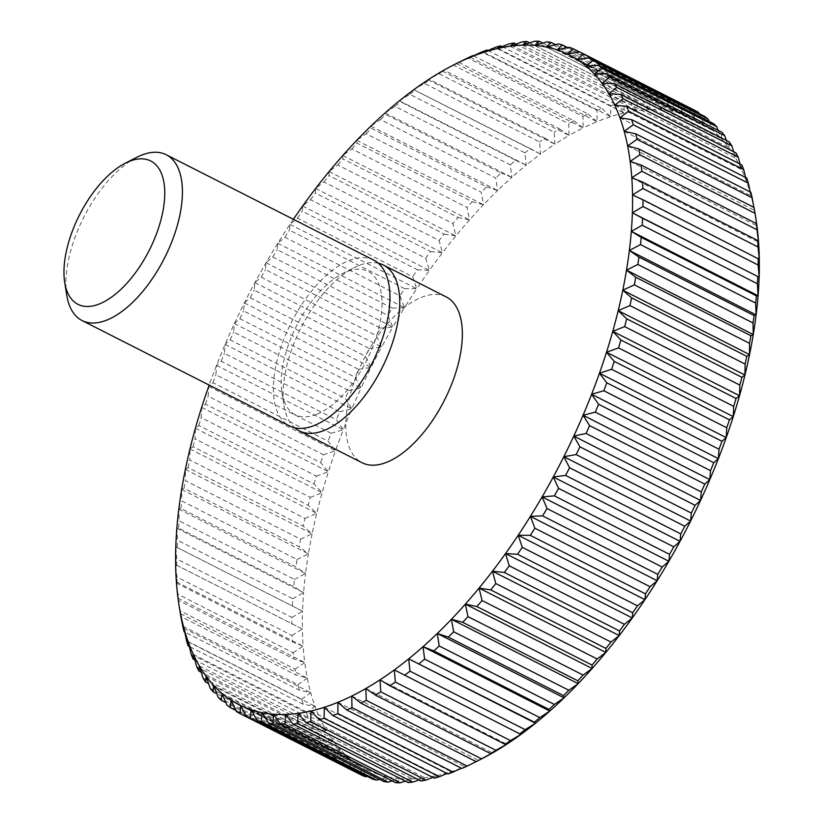 <?xml version="1.0" encoding="UTF-8"?>
<svg xmlns="http://www.w3.org/2000/svg" width="824" height="824" viewBox="0 0 824 824"><rect width="100%" height="100%" fill="white"/><g stroke="black" fill="none" stroke-linecap="round" stroke-linejoin="round"><path stroke-width="0.62" stroke-dasharray="4.12 3.09" d="M373.756 260.127A92.978 45.217 -63.1 0 0 348.542 260.755A92.978 45.217 -63.1 0 0 281.973 344.257A92.978 45.217 -63.1 0 0 289.543 425.926M378.34 263.227A92.978 45.217 -63.1 0 0 358.337 265.73A92.978 45.217 -63.1 0 0 353.99 267.738A92.978 45.217 -63.1 0 0 284.033 405.48A92.978 45.217 -63.1 0 0 294.765 427.8M317.044 414.163A80.391 39.099 -63.1 0 0 379.895 323.266A80.391 39.099 -63.1 0 0 346.255 271.889A80.391 39.099 -63.1 0 0 342.496 273.619A80.391 39.099 -63.1 0 0 282.004 392.718A80.391 39.099 -63.1 0 0 317.044 414.163M446.186 296.918A92.978 45.217 -63.1 0 0 420.971 297.536A92.978 45.217 -63.1 0 0 354.402 381.038A92.978 45.217 -63.1 0 0 361.983 462.707M293.375 219.308A364.466 177.253 -63.1 0 0 289.976 224.355A364.466 177.253 -63.1 0 0 277.77 243.276A364.466 177.253 -63.1 0 0 266.059 262.732A364.466 177.253 -63.1 0 0 254.894 282.653A364.466 177.253 -63.1 0 0 244.326 302.954A364.466 177.253 -63.1 0 0 234.387 323.564A364.466 177.253 -63.1 0 0 225.107 344.391A364.466 177.253 -63.1 0 0 216.537 365.362A364.466 177.253 -63.1 0 0 209.172 385.096M394.346 669.902L521.108 734.287M380.039 679.821L506.791 744.196M365.815 688.545L492.577 752.93M476.148 761.664L478.507 760.439L476.097 761.644M481.69 758.832A364.466 177.253 116.9 0 1 478.507 760.439A364.466 177.253 116.9 0 1 464.643 766.701L461.43 768.205M351.745 696.053L478.507 760.439M461.924 768.462L464.643 766.701A364.466 177.253 116.9 0 1 451.037 771.686L446.969 773.458M337.881 702.316L464.643 766.701M447.957 773.963L451.037 771.686A364.466 177.253 116.9 0 1 437.75 775.384L432.765 777.382M324.275 707.311L451.037 771.686M434.289 778.155L437.75 775.384A364.466 177.253 116.9 0 1 424.834 777.774L418.88 779.947M310.988 711.009L437.75 775.384M420.982 781.018L424.834 777.774A364.466 177.253 116.9 0 1 412.33 778.845L405.336 781.131M298.072 713.399L424.834 777.774M408.086 782.532L412.33 778.845A364.466 177.253 116.9 0 1 400.299 778.598L392.193 780.946M285.567 714.47L412.33 778.845M395.654 782.707L400.299 778.598A364.466 177.253 116.9 0 1 388.784 777.032L379.462 779.37M273.537 714.223L400.299 778.598M383.727 781.533L388.784 777.032A364.466 177.253 116.9 0 1 377.825 774.148L367.195 776.393M262.022 712.657L388.784 777.032M372.366 779.01L377.825 774.148A364.466 177.253 116.9 0 1 367.463 769.966L355.144 772.057A371.902 180.868 -63.1 0 1 351.477 769.997L357.76 764.497L345.452 766.062L235.777 710.37M251.062 709.773L377.825 774.148M361.602 775.157L367.463 769.966A364.466 177.253 116.9 0 1 357.76 764.497A364.466 177.253 116.9 0 1 348.737 757.771L336.47 758.791L225.848 702.615M240.711 705.591L367.463 769.966M236.313 711.503L351.477 769.997M230.998 700.122L357.76 764.497M226.878 705.035L342.042 763.529A371.902 180.868 -63.1 0 0 345.452 766.062M342.042 763.529L348.737 757.771A364.466 177.253 116.9 0 1 340.425 749.799L328.23 750.273L216.784 693.664M221.975 693.386L348.737 757.771M218.164 697.3L333.339 755.793A371.902 180.868 -63.1 0 0 336.47 758.791M333.339 755.793L340.425 749.799A364.466 177.253 116.9 0 1 332.875 740.621L320.773 740.529L208.585 683.549M213.663 685.424L340.425 749.799M210.213 688.318L325.377 746.812A371.902 180.868 -63.1 0 0 328.23 750.273M325.377 746.812L332.875 740.621A364.466 177.253 116.9 0 1 326.098 730.27L314.109 729.601L201.262 672.291M206.113 676.246L332.875 740.621M203.044 678.131L318.219 736.625A371.902 180.868 -63.1 0 0 320.773 740.529M318.219 736.625L326.098 730.27A364.466 177.253 116.9 0 1 320.134 718.796L308.289 717.539L194.835 659.921M199.336 665.895L326.098 730.27M196.699 666.781L311.863 725.274A371.902 180.868 -63.1 0 0 314.109 729.601M311.863 725.274L320.134 718.796A364.466 177.253 116.9 0 1 314.995 706.24L303.325 704.386L189.324 646.48M193.372 654.421L320.134 718.796M191.189 654.308L306.353 712.801A371.902 180.868 -63.1 0 0 308.289 717.539M306.353 712.801L314.995 706.24A364.466 177.253 116.9 0 1 310.71 692.644L299.236 690.193L184.72 632.039M188.233 641.865L314.995 706.24M186.543 640.763L301.708 699.257A371.902 180.868 -63.1 0 0 303.325 704.386M301.708 699.257L310.71 692.644A364.466 177.253 116.9 0 1 307.301 678.07L296.032 675.021L181.053 616.62M183.958 628.269L310.71 692.644M182.773 626.199L297.938 684.692A371.902 180.868 -63.1 0 0 299.236 690.193M297.938 684.692L307.301 678.07A364.466 177.253 116.9 0 1 304.767 662.578L293.735 658.922L178.561 600.428L178.005 598.193L179.91 610.677L295.074 669.17A371.902 180.868 -63.1 0 0 296.032 675.021M180.538 613.695L307.301 678.07M295.074 669.17L304.767 662.578A364.466 177.253 116.9 0 1 303.129 646.212L292.345 641.968L177.181 583.474L176.367 581.837L177.943 594.259L293.117 652.752A371.902 180.868 -63.1 0 0 293.735 658.922M180.209 612.644A371.902 180.868 116.9 0 1 179.91 610.677M178.005 598.193L304.767 662.578M293.117 652.752L303.129 646.212A364.466 177.253 116.9 0 1 302.387 629.062L175.625 564.687L176.903 576.996L292.067 635.489A371.902 180.868 -63.1 0 0 292.345 641.968M178.561 600.428A371.902 180.868 116.9 0 1 177.943 594.259M176.367 581.837L303.129 646.212M292.067 635.489L302.387 629.062A364.466 177.253 116.9 0 1 302.542 611.171L175.79 546.796L176.769 558.981L291.943 617.464A371.902 180.868 -63.1 0 0 291.881 624.211M177.181 583.474A371.902 180.868 116.9 0 1 176.903 576.996M175.625 564.687L302.387 629.062M291.943 617.464L302.542 611.171A364.466 177.253 116.9 0 1 303.603 592.631L293.704 586.626L178.54 528.133L176.851 528.256L177.562 540.256L292.736 598.749A371.902 180.868 -63.1 0 0 292.335 605.743M176.707 565.727A371.902 180.868 116.9 0 1 176.769 558.981M175.79 546.796L302.542 611.171M292.736 598.749L303.603 592.631A364.466 177.253 116.9 0 1 305.57 573.504L295.991 566.933L180.827 508.439L178.808 509.119L179.282 520.912L294.446 579.406A371.902 180.868 -63.1 0 0 293.704 586.626M177.17 547.249A371.902 180.868 116.9 0 1 177.562 540.256M176.851 528.256L303.603 592.631M294.446 579.406L305.57 573.504A364.466 177.253 116.9 0 1 308.413 553.862L299.184 546.745L184.01 488.251L181.651 489.477L181.898 501.033L297.062 559.527A371.902 180.868 -63.1 0 0 295.991 566.933M178.54 528.133A371.902 180.868 116.9 0 1 179.282 520.912M178.808 509.119L305.57 573.504M297.062 559.527L308.413 553.862A364.466 177.253 116.9 0 1 312.142 533.787L303.263 526.134L188.088 467.641L185.379 469.412L185.421 480.68L300.585 539.174A371.902 180.868 -63.1 0 0 299.184 546.745M180.827 508.439A371.902 180.868 116.9 0 1 181.898 501.033M181.651 489.477L308.413 553.862M300.585 539.174L312.142 533.787A364.466 177.253 116.9 0 1 316.725 513.362L308.217 505.194L193.053 446.701L189.973 448.977L189.829 459.936L304.993 518.43A371.902 180.868 -63.1 0 0 303.263 526.134M184.01 488.251A371.902 180.868 116.9 0 1 185.421 480.68M185.379 469.412L312.142 533.787M304.993 518.43L316.725 513.362A364.466 177.253 116.9 0 1 322.163 492.659L314.026 483.997L198.862 425.514L195.401 428.284L195.103 438.893L310.267 497.387A371.902 180.868 -63.1 0 0 308.217 505.194M188.088 467.641A371.902 180.868 116.9 0 1 189.829 459.936M189.973 448.977L316.725 513.362M310.267 497.387L322.163 492.659A364.466 177.253 116.9 0 1 328.416 471.761L320.67 462.635L205.506 404.151L201.664 407.386L201.221 417.634L316.385 476.118A371.902 180.868 -63.1 0 0 314.026 483.997M193.053 446.701A371.902 180.868 116.9 0 1 195.103 438.893M195.401 428.284L322.163 492.659M316.385 476.118L328.416 471.761A364.466 177.253 116.9 0 1 335.471 450.769L328.127 441.19L212.953 382.697L208.719 386.384L208.163 396.231L323.338 454.714A371.902 180.868 -63.1 0 0 320.67 462.635M198.862 425.514A371.902 180.868 116.9 0 1 201.221 417.634M201.664 407.386L328.416 471.761M323.338 454.714L335.471 450.769A364.466 177.253 116.9 0 1 343.299 429.737L336.357 419.746L221.182 361.252L216.537 365.362L215.909 374.766L331.073 433.259A371.902 180.868 -63.1 0 0 328.127 441.19M205.506 404.151A371.902 180.868 116.9 0 1 208.163 396.231M208.719 386.384L335.471 450.769M331.073 433.259L343.299 429.737A364.466 177.253 116.9 0 1 351.869 408.766L345.328 398.383L230.154 339.89L225.107 344.391L224.416 353.341L339.581 411.835A371.902 180.868 -63.1 0 0 336.357 419.746M212.953 382.697A371.902 180.868 116.9 0 1 215.909 374.766M216.537 365.362L343.299 429.737M339.581 411.835L351.869 408.766A364.466 177.253 116.9 0 1 361.139 387.939L355.01 377.196L239.835 318.703L234.387 323.564L233.655 332.041L348.82 390.524A371.902 180.868 -63.1 0 0 345.328 398.383M221.182 361.252A371.902 180.868 116.9 0 1 224.416 353.341M225.107 344.391L351.869 408.766M348.82 390.524L361.139 387.939A364.466 177.253 116.9 0 1 371.088 367.329L365.362 356.256L250.197 297.763L244.326 302.954L243.595 310.926L358.759 369.42A371.902 180.868 -63.1 0 0 355.01 377.196M230.154 339.89A371.902 180.868 116.9 0 1 233.655 332.041M234.387 323.564L361.139 387.939M358.759 369.42L371.088 367.329A364.466 177.253 116.9 0 1 381.656 347.028L376.341 335.646L261.177 277.152L254.894 282.653L254.183 290.099L369.348 348.593A371.902 180.868 -63.1 0 0 365.362 356.256M239.835 318.703A371.902 180.868 116.9 0 1 243.595 310.926M244.326 302.954L371.088 367.329M369.348 348.593L381.656 347.028A364.466 177.253 116.9 0 1 392.821 327.107L387.919 315.458L272.744 256.975L266.059 262.732L265.39 269.644L380.554 328.137A371.902 180.868 -63.1 0 0 376.341 335.646M250.197 297.763A371.902 180.868 116.9 0 1 254.183 290.099M254.894 282.653L381.656 347.028M380.554 328.137L392.821 327.107A364.466 177.253 116.9 0 1 404.522 307.651L400.031 295.775L284.857 237.281L277.77 243.276L277.163 249.631L392.327 308.125A371.902 180.868 -63.1 0 0 387.919 315.458M261.177 277.152A371.902 180.868 116.9 0 1 265.39 269.644M266.059 262.732L392.821 327.107M392.327 308.125L404.522 307.651A364.466 177.253 116.9 0 1 416.728 288.73L412.628 276.658L297.464 218.164L289.976 224.355L289.461 230.143L404.636 288.637A371.902 180.868 -63.1 0 0 400.031 295.775M272.744 256.975A371.902 180.868 116.9 0 1 277.163 249.631M277.77 243.276L404.522 307.651M404.636 288.637L416.728 288.73A364.466 177.253 116.9 0 1 429.386 270.427L425.678 258.19L310.514 199.696L302.635 206.041L302.233 211.253L417.408 269.747A371.902 180.868 -63.1 0 0 412.628 276.658M284.857 237.281A371.902 180.868 116.9 0 1 289.461 230.143M289.976 224.355L416.728 288.73M417.408 269.747L429.386 270.427A364.466 177.253 116.9 0 1 442.447 252.803L439.12 240.443L323.956 181.95L315.685 188.428L315.438 193.053L430.602 251.536A371.902 180.868 -63.1 0 0 425.678 258.19M297.464 218.164A371.902 180.868 116.9 0 1 302.233 211.253M302.635 206.041L429.386 270.427M430.602 251.536L442.447 252.803A364.466 177.253 116.9 0 1 455.847 235.932L452.901 223.489L337.737 164.996L329.095 171.557L329.013 175.584L444.177 234.078A371.902 180.868 -63.1 0 0 439.12 240.443M310.514 199.696A371.902 180.868 116.9 0 1 315.438 193.053M315.685 188.428L442.447 252.803M444.177 234.078L455.847 235.932A364.466 177.253 116.9 0 1 469.546 219.895L466.961 207.401L351.797 148.907L342.794 155.52L342.897 158.95L458.072 217.443A371.902 180.868 -63.1 0 0 452.901 223.489M323.956 181.95A371.902 180.868 116.9 0 1 329.013 175.584M329.095 171.557L455.847 235.932M458.072 217.443L469.546 219.895A364.466 177.253 116.9 0 1 483.492 204.733L481.257 192.229L366.093 133.735L356.73 140.358L357.06 143.191L472.224 201.684A371.902 180.868 -63.1 0 0 466.961 207.401M337.737 164.996A371.902 180.868 116.9 0 1 342.897 158.95M342.794 155.52L469.546 219.895M472.224 201.684L483.492 204.733A364.466 177.253 116.9 0 1 497.624 190.519L495.729 178.035L380.554 119.552L370.862 126.144L371.418 128.379L486.593 186.863A371.902 180.868 -63.1 0 0 481.257 192.229M351.797 148.907A371.902 180.868 116.9 0 1 357.06 143.191M356.73 140.358L483.492 204.733M486.593 186.863L497.624 190.519A364.466 177.253 116.9 0 1 511.889 177.315L510.313 164.893L395.139 106.399L385.127 112.929L385.941 114.567L501.105 173.061A371.902 180.868 -63.1 0 0 495.729 178.035M366.093 133.735A371.902 180.868 116.9 0 1 371.418 128.379M370.862 126.144L497.624 190.519M501.105 173.061L511.889 177.315A364.466 177.253 116.9 0 1 526.217 165.15L524.95 152.831L409.775 94.338L399.465 100.775L400.546 101.816L515.711 160.309A371.902 180.868 -63.1 0 0 510.313 164.893M380.554 119.552A371.902 180.868 116.9 0 1 385.941 114.567M385.127 112.929L511.889 177.315M515.711 160.309L526.217 165.15A364.466 177.253 116.9 0 1 540.575 154.098L539.586 141.913L424.422 83.42L413.813 89.713L530.368 148.66A371.902 180.868 -63.1 0 0 524.95 152.831M395.139 106.399A371.902 180.868 116.9 0 1 400.546 101.816M399.465 100.775L526.217 165.15M530.368 148.66L540.575 154.098A364.466 177.253 116.9 0 1 554.892 144.179L554.171 132.18L439.007 73.686L428.13 79.804L429.819 79.681L544.994 138.175A371.902 180.868 -63.1 0 0 539.586 141.913M409.775 94.338A371.902 180.868 116.9 0 1 415.193 90.166M413.813 89.713L540.575 154.098M544.994 138.175L554.892 144.179A364.466 177.253 116.9 0 1 569.106 135.455L568.642 123.662L453.468 65.168L442.354 71.07L444.373 70.39L559.537 128.884A371.902 180.868 -63.1 0 0 554.171 132.18M424.422 83.42A371.902 180.868 116.9 0 1 429.819 79.681M428.13 79.804L554.892 144.179M559.537 128.884L569.106 135.455A364.466 177.253 116.9 0 1 583.176 127.947L582.939 116.39L467.764 57.896M439.007 73.686A371.902 180.868 116.9 0 1 444.373 70.39M442.354 71.07L569.106 135.455M458.824 62.356L573.947 120.829A371.902 180.868 -63.1 0 0 568.642 123.662M573.947 120.829L583.176 127.947A364.466 177.253 116.9 0 1 597.039 121.684L597.009 110.406L481.834 51.922M453.468 65.168A371.902 180.868 116.9 0 1 458.783 62.336M456.424 63.561L583.176 127.947M473.501 55.795L588.171 114.031A371.902 180.868 -63.1 0 0 582.939 116.39M588.171 114.031L597.039 121.684A364.466 177.253 116.9 0 1 610.646 116.689L610.79 105.73L495.626 47.236M470.288 57.299L597.039 121.684M487.963 50.542L602.138 108.531A371.902 180.868 -63.1 0 0 597.009 110.406M602.138 108.531L610.646 116.689A364.466 177.253 116.9 0 1 623.933 112.991L624.231 102.382L509.067 43.888M483.884 52.314L610.646 116.689M502.156 46.618L615.806 104.339A371.902 180.868 -63.1 0 0 610.79 105.73M615.806 104.339L623.933 112.991A364.466 177.253 116.9 0 1 636.849 110.601L637.292 100.363L522.117 41.87M497.171 48.616L623.933 112.991M516.051 44.053L629.103 101.476A371.902 180.868 -63.1 0 0 624.231 102.382M629.103 101.476L636.849 110.601A364.466 177.253 116.9 0 1 649.353 109.53L649.899 99.694L534.735 41.2M510.097 46.226L636.849 110.601M529.585 42.869L642.009 99.962A371.902 180.868 -63.1 0 0 637.292 100.363M642.009 99.962L649.353 109.53A364.466 177.253 116.9 0 1 661.384 109.777L662.022 100.374L546.848 41.88M522.591 45.155L649.353 109.53M542.738 43.054L654.441 99.786A371.902 180.868 -63.1 0 0 649.899 99.694M654.441 99.786L661.384 109.777A364.466 177.253 116.9 0 1 672.909 111.343L673.599 102.392L558.425 43.899M534.632 45.402L661.384 109.777M555.458 44.63L666.369 100.961A371.902 180.868 -63.1 0 0 662.022 100.374M666.369 100.961L672.909 111.343A364.466 177.253 116.9 0 1 683.858 114.227L684.59 105.75L569.415 47.256M546.147 46.968L672.909 111.343M567.726 47.607L677.73 103.474A371.902 180.868 -63.1 0 0 673.599 102.392M677.73 103.474L683.858 114.227A364.466 177.253 116.9 0 1 694.22 118.409L694.951 110.437M557.106 49.852L683.858 114.227M579.529 51.984L688.493 107.326A371.902 180.868 -63.1 0 0 684.59 105.75M688.493 107.326L694.22 118.409A364.466 177.253 116.9 0 1 703.923 123.878L704.644 116.421M567.458 54.034L694.22 118.409M699.143 113.63L703.923 123.878A364.466 177.253 116.9 0 1 712.945 130.614L713.625 123.693M577.171 59.503L703.923 123.878M709.073 121.385L712.945 130.614A364.466 177.253 116.9 0 1 721.258 138.576L721.865 132.221M586.194 66.229L712.945 130.614M718.147 130.336L721.258 138.576A364.466 177.253 116.9 0 1 728.818 147.754L729.322 141.965M594.495 74.201L721.258 138.576M726.346 140.451L728.818 147.754A364.466 177.253 116.9 0 1 735.585 158.105L735.976 152.893M602.056 83.379L728.818 147.754M733.659 151.709L735.585 158.105A364.466 177.253 116.9 0 1 741.549 169.579L741.806 164.955M608.833 93.73L735.585 158.105M740.086 164.079L741.549 169.579A364.466 177.253 116.9 0 1 746.688 182.135L746.771 178.108M614.797 105.204L741.549 169.579M745.607 177.52L746.688 182.135A364.466 177.253 116.9 0 1 750.973 195.731L750.86 192.301M619.926 117.76L746.688 182.135M750.201 191.961L750.973 195.731A364.466 177.253 116.9 0 1 754.382 210.305L754.063 207.473M624.211 131.356L750.973 195.731M753.867 207.38L754.382 210.305A364.466 177.253 116.9 0 1 755.917 218.896M627.63 145.93L754.382 210.305M630.154 161.422L756.916 225.807M631.802 177.788L758.554 242.163M632.544 194.938L759.295 259.313M136.691 157.374A92.978 45.217 -63.1 0 0 66.734 295.116M282.004 392.718L284.033 405.48M342.496 273.619L353.99 267.738"/><path stroke-width="1.24" d="M64.705 282.364L66.734 295.116A92.978 45.217 -63.1 0 0 82.05 320.536A92.978 45.217 -63.1 0 0 107.264 319.918A92.978 45.217 -63.1 0 0 173.833 236.406A92.978 45.217 -63.1 0 0 166.252 154.747A92.978 45.217 -63.1 0 0 141.038 155.365A92.978 45.217 -63.1 0 0 136.691 157.374L125.186 163.255A80.391 39.099 -63.1 0 0 64.705 282.364A80.391 39.099 -63.1 0 0 99.745 303.798A80.391 39.099 -63.1 0 0 162.596 212.901A80.391 39.099 -63.1 0 0 128.956 161.525A80.391 39.099 -63.1 0 0 125.186 163.255M82.05 320.536L289.543 425.926A92.978 45.217 -63.1 0 0 314.758 425.297A92.978 45.217 -63.1 0 0 381.327 341.795A92.978 45.217 -63.1 0 0 373.756 260.127L166.252 154.747M294.765 427.8A92.978 45.217 -63.1 0 0 299.349 430.901A92.978 45.217 -63.1 0 0 324.563 430.272A92.978 45.217 -63.1 0 0 391.132 346.77A92.978 45.217 -63.1 0 0 383.551 265.101A92.978 45.217 -63.1 0 0 378.34 263.227M299.349 430.901L361.983 462.707A92.978 45.217 -63.1 0 0 387.198 462.089A92.978 45.217 -63.1 0 0 453.767 378.577A92.978 45.217 -63.1 0 0 446.186 296.918L383.551 265.101M209.172 385.096A364.466 177.253 -63.1 0 0 208.719 386.384A364.466 177.253 -63.1 0 0 201.664 407.386A364.466 177.253 -63.1 0 0 195.401 428.284A364.466 177.253 -63.1 0 0 189.973 448.977A364.466 177.253 -63.1 0 0 185.379 469.412A364.466 177.253 -63.1 0 0 181.651 489.477A364.466 177.253 -63.1 0 0 178.808 509.119A364.466 177.253 -63.1 0 0 176.851 528.256A364.466 177.253 -63.1 0 0 175.79 546.796A364.466 177.253 -63.1 0 0 175.625 564.687A364.466 177.253 -63.1 0 0 176.367 581.837A364.466 177.253 -63.1 0 0 178.005 598.193A364.466 177.253 -63.1 0 0 179.014 605.104A364.466 177.253 -63.1 0 0 180.538 613.695A364.466 177.253 -63.1 0 0 183.958 628.269A364.466 177.253 -63.1 0 0 188.233 641.865A364.466 177.253 -63.1 0 0 193.372 654.421A364.466 177.253 -63.1 0 0 199.336 665.895A364.466 177.253 -63.1 0 0 206.113 676.246A364.466 177.253 -63.1 0 0 213.663 685.424A364.466 177.253 -63.1 0 0 221.975 693.386A364.466 177.253 -63.1 0 0 230.998 700.122A364.466 177.253 -63.1 0 0 240.711 705.591A364.466 177.253 -63.1 0 0 251.062 709.773A364.466 177.253 -63.1 0 0 262.022 712.657A364.466 177.253 -63.1 0 0 273.537 714.223A364.466 177.253 -63.1 0 0 285.567 714.47A364.466 177.253 -63.1 0 0 298.072 713.399A364.466 177.253 -63.1 0 0 310.988 711.009A364.466 177.253 -63.1 0 0 324.275 707.311A364.466 177.253 -63.1 0 0 337.881 702.316A364.466 177.253 -63.1 0 0 351.745 696.053A364.466 177.253 -63.1 0 0 365.815 688.545A364.466 177.253 -63.1 0 0 380.039 679.821A364.466 177.253 -63.1 0 0 394.346 669.902A364.466 177.253 -63.1 0 0 408.704 658.85A364.466 177.253 -63.1 0 0 423.042 646.686A364.466 177.253 -63.1 0 0 437.297 633.481A364.466 177.253 -63.1 0 0 451.428 619.267A364.466 177.253 -63.1 0 0 465.375 604.105A364.466 177.253 -63.1 0 0 479.074 588.068A364.466 177.253 -63.1 0 0 492.484 571.197A364.466 177.253 -63.1 0 0 505.534 553.574A364.466 177.253 -63.1 0 0 518.193 535.27A364.466 177.253 -63.1 0 0 530.399 516.349A364.466 177.253 -63.1 0 0 542.11 496.893A364.466 177.253 -63.1 0 0 553.264 476.972A364.466 177.253 -63.1 0 0 563.843 456.671A364.466 177.253 -63.1 0 0 573.782 436.061A364.466 177.253 -63.1 0 0 583.062 415.234A364.466 177.253 -63.1 0 0 591.622 394.263A364.466 177.253 -63.1 0 0 599.45 373.231A364.466 177.253 -63.1 0 0 606.505 352.239A364.466 177.253 -63.1 0 0 612.768 331.341A364.466 177.253 -63.1 0 0 618.196 310.638A364.466 177.253 -63.1 0 0 622.789 290.213A364.466 177.253 -63.1 0 0 626.508 270.138A364.466 177.253 -63.1 0 0 629.361 250.496A364.466 177.253 -63.1 0 0 631.318 231.369A364.466 177.253 -63.1 0 0 632.379 212.829A364.466 177.253 -63.1 0 0 632.544 194.938A364.466 177.253 -63.1 0 0 631.802 177.788A364.466 177.253 -63.1 0 0 630.154 161.422A364.466 177.253 -63.1 0 0 627.63 145.93A364.466 177.253 -63.1 0 0 624.211 131.356A364.466 177.253 -63.1 0 0 619.926 117.76A364.466 177.253 -63.1 0 0 614.797 105.204A364.466 177.253 -63.1 0 0 608.833 93.73A364.466 177.253 -63.1 0 0 602.056 83.379A364.466 177.253 -63.1 0 0 594.495 74.201A364.466 177.253 -63.1 0 0 586.194 66.229A364.466 177.253 -63.1 0 0 577.171 59.503A364.466 177.253 -63.1 0 0 567.458 54.034A364.466 177.253 -63.1 0 0 557.106 49.852A364.466 177.253 -63.1 0 0 546.147 46.968A364.466 177.253 -63.1 0 0 534.632 45.402A364.466 177.253 -63.1 0 0 522.591 45.155A364.466 177.253 -63.1 0 0 510.097 46.226A364.466 177.253 -63.1 0 0 497.171 48.616A364.466 177.253 -63.1 0 0 483.884 52.314A364.466 177.253 -63.1 0 0 470.288 57.299A364.466 177.253 -63.1 0 0 456.424 63.561A364.466 177.253 -63.1 0 0 453.231 65.168A364.466 177.253 -63.1 0 0 442.354 71.07A364.466 177.253 -63.1 0 0 428.13 79.804A364.466 177.253 -63.1 0 0 413.813 89.713A364.466 177.253 -63.1 0 0 399.465 100.775A364.466 177.253 -63.1 0 0 385.127 112.929A364.466 177.253 -63.1 0 0 370.862 126.144A364.466 177.253 -63.1 0 0 356.73 140.358A364.466 177.253 -63.1 0 0 342.794 155.52A364.466 177.253 -63.1 0 0 329.095 171.557A364.466 177.253 -63.1 0 0 315.685 188.428A364.466 177.253 -63.1 0 0 302.635 206.041A364.466 177.253 -63.1 0 0 293.375 219.308M618.196 310.638L629.927 305.57L745.102 364.064L744.958 375.023L741.878 377.299L626.704 318.806L618.196 310.638L744.958 375.023A364.466 177.253 116.9 0 1 739.519 395.716L736.069 398.486L620.894 340.003L612.768 331.341L624.654 326.613L739.828 385.107A371.902 180.868 -63.1 0 0 741.878 377.299M739.828 385.107L739.519 395.716A364.466 177.253 116.9 0 1 733.267 416.614L729.415 419.849L614.251 361.365L606.505 352.239L618.536 347.882L733.7 406.366A371.902 180.868 -63.1 0 0 736.069 398.486M755.021 213.323A371.902 180.868 -63.1 0 0 754.712 211.356A371.902 180.868 -63.1 0 0 754.063 207.473L638.899 148.979A371.902 180.868 116.9 0 1 639.846 154.83L755.021 213.323L756.916 225.807L756.36 223.572L641.196 165.078A371.902 180.868 116.9 0 1 641.814 171.248L756.978 229.742L758.554 242.163L757.75 240.526L642.576 182.032A371.902 180.868 116.9 0 1 642.854 188.511L758.029 247.004L759.295 259.313L643.039 199.789A371.902 180.868 116.9 0 1 642.988 206.536L758.152 265.019L759.141 277.204L642.586 218.257A371.902 180.868 116.9 0 1 642.195 225.251L757.359 283.744L758.08 295.744L756.391 295.868L641.216 237.374A371.902 180.868 116.9 0 1 640.475 244.594L755.649 303.088L756.113 314.881L754.104 315.561L638.93 257.067A371.902 180.868 116.9 0 1 637.858 264.473L753.023 322.967L753.27 334.523L750.911 335.749L635.747 277.255A371.902 180.868 116.9 0 1 634.336 284.826L749.51 343.32L749.541 354.588A364.466 177.253 116.9 0 1 744.958 375.023M754.712 211.356L755.917 218.896A364.466 177.253 116.9 0 1 756.916 225.807A364.466 177.253 116.9 0 1 758.554 242.163A364.466 177.253 116.9 0 1 759.295 259.313A364.466 177.253 116.9 0 1 759.141 277.204A364.466 177.253 116.9 0 1 758.08 295.744A364.466 177.253 116.9 0 1 756.113 314.881A364.466 177.253 116.9 0 1 753.27 334.523A364.466 177.253 116.9 0 1 749.541 354.588L746.832 356.359L631.658 297.866L622.789 290.213L634.336 284.826M745.102 364.064A371.902 180.868 -63.1 0 0 746.832 356.359M626.704 318.806A371.902 180.868 116.9 0 1 624.654 326.613M612.768 331.341L739.519 395.716M733.7 406.366L733.267 416.614A364.466 177.253 116.9 0 1 726.212 437.616L721.968 441.303L606.804 382.81L599.45 373.231L611.593 369.286L726.758 427.769A371.902 180.868 -63.1 0 0 729.415 419.849M620.894 340.003A371.902 180.868 116.9 0 1 618.536 347.882M606.505 352.239L733.267 416.614M726.758 427.769L726.212 437.616A364.466 177.253 116.9 0 1 718.384 458.638L713.739 462.748L598.574 404.254L591.622 394.263L603.848 390.741L719.012 449.234A371.902 180.868 -63.1 0 0 721.968 441.303M614.251 361.365A371.902 180.868 116.9 0 1 611.593 369.286M599.45 373.231L726.212 437.616M719.012 449.234L718.384 458.638A364.466 177.253 116.9 0 1 709.814 479.609L704.767 484.11L589.603 425.617L583.062 415.234L595.34 412.165L710.504 470.659A371.902 180.868 -63.1 0 0 713.739 462.748M606.804 382.81A371.902 180.868 116.9 0 1 603.848 390.741M591.622 394.263L718.384 458.638M710.504 470.659L709.814 479.609A364.466 177.253 116.9 0 1 700.544 500.436L695.085 505.297L579.921 446.804L573.782 436.061L586.101 433.476L701.265 491.959A371.902 180.868 -63.1 0 0 704.767 484.11M598.574 404.254A371.902 180.868 116.9 0 1 595.34 412.165M583.062 415.234L709.814 479.609M701.265 491.959L700.544 500.436A364.466 177.253 116.9 0 1 690.594 521.046L684.734 526.237L569.559 467.744L563.843 456.671L576.161 454.58L691.336 513.074A371.902 180.868 -63.1 0 0 695.085 505.297M589.603 425.617A371.902 180.868 116.9 0 1 586.101 433.476M573.782 436.061L700.544 500.436M691.336 513.074L690.594 521.046A364.466 177.253 116.9 0 1 680.027 541.347L673.744 546.848L558.579 488.354L553.264 476.972L565.573 475.407L680.748 533.901A371.902 180.868 -63.1 0 0 684.734 526.237M579.921 446.804A371.902 180.868 116.9 0 1 576.161 454.58M563.843 456.671L690.594 521.046M680.748 533.901L680.027 541.347A364.466 177.253 116.9 0 1 668.861 561.268L662.177 567.025L547.012 508.542L542.11 496.893L554.367 495.863L669.541 554.356A371.902 180.868 -63.1 0 0 673.744 546.848M569.559 467.744A371.902 180.868 116.9 0 1 565.573 475.407M553.264 476.972L680.027 541.347M669.541 554.356L668.861 561.268A364.466 177.253 116.9 0 1 657.161 580.724L650.064 586.719L534.9 528.225L530.399 516.349L542.594 515.875L657.758 574.369A371.902 180.868 -63.1 0 0 662.177 567.025M558.579 488.354A371.902 180.868 116.9 0 1 554.367 495.863M542.11 496.893L668.861 561.268M657.758 574.369L657.161 580.724A364.466 177.253 116.9 0 1 644.955 599.645L637.457 605.836L522.292 547.342L518.193 535.27L530.296 535.363L645.46 593.857A371.902 180.868 -63.1 0 0 650.064 586.719M547.012 508.542A371.902 180.868 116.9 0 1 542.594 515.875M530.399 516.349L657.161 580.724M645.46 593.857L644.955 599.645A364.466 177.253 116.9 0 1 632.296 617.959L624.417 624.304L509.242 565.81L505.534 553.574L517.524 554.253L632.688 612.747A371.902 180.868 -63.1 0 0 637.457 605.836M534.9 528.225A371.902 180.868 116.9 0 1 530.296 535.363M518.193 535.27L644.955 599.645M632.688 612.747L632.296 617.959A364.466 177.253 116.9 0 1 619.236 635.572L610.975 642.051L495.801 583.557L492.484 571.197L504.319 572.464L619.494 630.947A371.902 180.868 -63.1 0 0 624.417 624.304M522.292 547.342A371.902 180.868 116.9 0 1 517.524 554.253M505.534 553.574L632.296 617.959M619.494 630.947L619.236 635.572A364.466 177.253 116.9 0 1 605.836 652.443L597.194 659.004L482.019 600.511L479.074 588.068L490.743 589.922L605.918 648.416A371.902 180.868 -63.1 0 0 610.975 642.051M509.242 565.81A371.902 180.868 116.9 0 1 504.319 572.464M492.484 571.197L619.236 635.572M605.918 648.416L605.836 652.443A364.466 177.253 116.9 0 1 592.137 668.48L583.124 675.093L467.96 616.599L465.375 604.105L476.859 606.557L592.023 665.05A371.902 180.868 -63.1 0 0 597.194 659.004M495.801 583.557A371.902 180.868 116.9 0 1 490.743 589.922M479.074 588.068L605.836 652.443M592.023 665.05L592.137 668.48A364.466 177.253 116.9 0 1 578.191 683.642L568.838 690.265L453.663 631.771L451.428 619.267L462.697 622.316L577.871 680.809A371.902 180.868 -63.1 0 0 583.124 675.093M482.019 600.511A371.902 180.868 116.9 0 1 476.859 606.557M465.375 604.105L592.137 668.48M577.871 680.809L578.191 683.642A364.466 177.253 116.9 0 1 564.059 697.856L554.367 704.448L439.202 645.965L437.297 633.481L448.338 637.137L563.503 695.621A371.902 180.868 -63.1 0 0 568.838 690.265M467.96 616.599A371.902 180.868 116.9 0 1 462.697 622.316M451.428 619.267L578.191 683.642M563.503 695.621L564.059 697.856A364.466 177.253 116.9 0 1 549.804 711.071L539.782 717.601L424.618 659.107L423.042 646.686L433.815 650.939L548.99 709.433A371.902 180.868 -63.1 0 0 554.367 704.448M453.663 631.771A371.902 180.868 116.9 0 1 448.338 637.137M437.297 633.481L564.059 697.856M548.99 709.433L549.804 711.071A364.466 177.253 116.9 0 1 535.466 723.225L525.146 729.662L409.981 671.169L408.704 658.85L534.374 722.184A371.902 180.868 -63.1 0 0 539.782 717.601M439.202 645.965A371.902 180.868 116.9 0 1 433.815 650.939M423.042 646.686L549.804 711.071M534.374 722.184L535.466 723.225A364.466 177.253 116.9 0 1 521.108 734.287L510.509 740.58L395.335 682.087L394.346 669.902L519.728 733.834A371.902 180.868 -63.1 0 0 525.146 729.662M424.618 659.107A371.902 180.868 116.9 0 1 419.21 663.691M408.704 658.85L535.466 723.225M519.728 733.834L521.108 734.287A364.466 177.253 116.9 0 1 506.791 744.196L495.924 750.314L380.75 691.82L380.039 679.821L389.937 685.826L505.102 744.319A371.902 180.868 -63.1 0 0 510.509 740.58M409.981 671.169A371.902 180.868 116.9 0 1 404.563 675.34M505.102 744.319L506.791 744.196A364.466 177.253 116.9 0 1 492.577 752.93L481.453 758.832L366.278 700.338L365.815 688.545L375.384 695.116L490.558 753.61A371.902 180.868 -63.1 0 0 495.924 750.314M395.335 682.087A371.902 180.868 116.9 0 1 389.937 685.826M490.558 753.61L492.577 752.93A364.466 177.253 116.9 0 1 481.69 758.832L476.148 761.664A371.902 180.868 -63.1 0 0 481.453 758.832M380.75 691.82A371.902 180.868 116.9 0 1 375.384 695.116M366.278 700.338A371.902 180.868 116.9 0 1 360.974 703.171L476.148 761.664M476.097 761.644L467.157 766.104L351.982 707.61L351.745 696.053L360.974 703.171M351.982 707.61A371.902 180.868 116.9 0 1 346.76 709.969L461.924 768.462A371.902 180.868 -63.1 0 0 467.157 766.104M461.43 768.205L453.087 772.078L337.922 713.594L337.881 702.316L346.76 709.969M337.922 713.594A371.902 180.868 116.9 0 1 332.793 715.469L447.957 773.963A371.902 180.868 -63.1 0 0 453.087 772.078M446.969 773.458L439.305 776.764L324.131 718.271L324.275 707.311L332.793 715.469M324.131 718.271A371.902 180.868 116.9 0 1 319.125 719.661L434.289 778.155A371.902 180.868 -63.1 0 0 439.305 776.764M432.765 777.382L425.853 780.112L310.689 721.618L310.988 711.009L319.125 719.661M310.689 721.618A371.902 180.868 116.9 0 1 305.817 722.524L420.982 781.018A371.902 180.868 -63.1 0 0 425.853 780.112M418.88 779.947L412.803 782.131L297.639 723.637L298.072 713.399L305.817 722.524M297.639 723.637A371.902 180.868 116.9 0 1 292.922 724.039L408.086 782.532A371.902 180.868 -63.1 0 0 412.803 782.131M405.336 781.131L400.196 782.8L285.022 724.306L285.567 714.47L292.922 724.039M285.022 724.306A371.902 180.868 116.9 0 1 280.49 724.214L395.654 782.707A371.902 180.868 -63.1 0 0 400.196 782.8M392.193 780.946L388.073 782.12L272.909 723.626L273.537 714.223L280.49 724.214M272.909 723.626A371.902 180.868 116.9 0 1 268.562 723.039L383.727 781.533A371.902 180.868 -63.1 0 0 388.073 782.12M379.462 779.37L376.496 780.101L261.332 721.608L262.022 712.657L268.562 723.039M261.332 721.608A371.902 180.868 116.9 0 1 257.191 720.526L372.366 779.01A371.902 180.868 -63.1 0 0 376.496 780.101M367.195 776.393L365.506 776.744L250.331 718.25L251.062 709.773L257.191 720.526M250.331 718.25A371.902 180.868 116.9 0 1 246.428 716.674L361.602 775.157A371.902 180.868 -63.1 0 0 365.506 776.744M355.401 772.016L239.969 713.563L240.711 705.591L246.428 716.674M239.969 713.563A371.902 180.868 116.9 0 1 236.313 711.503L230.998 700.122L230.287 707.579A371.902 180.868 116.9 0 1 226.878 705.035L221.975 693.386L221.296 700.307A371.902 180.868 116.9 0 1 218.164 697.3L213.663 685.424L213.066 691.779A371.902 180.868 116.9 0 1 210.213 688.318L206.113 676.246L205.598 682.035A371.902 180.868 116.9 0 1 203.044 678.131L199.336 665.895L198.945 671.107A371.902 180.868 116.9 0 1 196.699 666.781L193.372 654.421L193.125 659.046A371.902 180.868 116.9 0 1 191.189 654.308L188.233 641.865L188.15 645.892A371.902 180.868 116.9 0 1 186.543 640.763L183.958 628.269L184.061 631.699A371.902 180.868 116.9 0 1 182.773 626.199L180.858 616.527A371.902 180.868 116.9 0 1 180.209 612.644L179.014 605.104M235.777 710.37L230.287 707.579M225.848 702.615L221.296 700.307M216.784 693.664L213.066 691.779M208.585 683.549L205.598 682.035M201.262 672.291L198.945 671.107M194.835 659.921L193.125 659.046M189.324 646.48L188.15 645.892M184.72 632.039L184.061 631.699M579.777 51.943A371.902 180.868 116.9 0 1 583.444 54.003L698.608 112.497A371.902 180.868 -63.1 0 0 694.951 110.437L579.777 51.943L567.458 54.034L573.329 48.843A371.902 180.868 116.9 0 0 569.415 47.256L557.106 49.852L562.565 44.99A371.902 180.868 116.9 0 0 558.425 43.899L546.147 46.968L551.194 42.467A371.902 180.868 116.9 0 0 546.848 41.88L534.632 45.402L539.267 41.293A371.902 180.868 116.9 0 0 534.735 41.2L522.591 45.155L526.835 41.468A371.902 180.868 116.9 0 0 522.117 41.87L510.097 46.226L513.939 42.982A371.902 180.868 116.9 0 0 509.067 43.888L497.171 48.616L500.632 45.845A371.902 180.868 116.9 0 0 495.626 47.236L483.884 52.314L486.963 50.037A371.902 180.868 116.9 0 0 481.834 51.922L470.288 57.299L472.997 55.538A371.902 180.868 116.9 0 0 467.764 57.896L458.824 62.356M453.231 65.168L458.783 62.336M486.963 50.037L487.963 50.542M500.632 45.845L502.156 46.618M513.939 42.982L516.051 44.053M526.835 41.468L529.585 42.869M539.267 41.293L542.738 43.054M551.194 42.467L555.458 44.63M562.565 44.99L567.726 47.607M573.329 48.843L579.529 51.984M698.608 112.497L699.143 113.63M589.469 57.938A371.902 180.868 116.9 0 1 592.878 60.471L708.043 118.965A371.902 180.868 -63.1 0 0 704.644 116.421L589.469 57.938L577.171 59.503L583.444 54.003M708.043 118.965L709.073 121.385M598.451 65.209A371.902 180.868 116.9 0 1 601.592 68.207L716.756 126.7A371.902 180.868 -63.1 0 0 713.625 123.693L598.451 65.209L586.194 66.229L592.878 60.471M716.756 126.7L718.147 130.336M606.691 73.727A371.902 180.868 116.9 0 1 609.544 77.188L724.708 135.682A371.902 180.868 -63.1 0 0 721.865 132.221L606.691 73.727L594.495 74.201L601.592 68.207M724.708 135.682L726.346 140.451M614.158 83.471A371.902 180.868 116.9 0 1 616.712 87.375L731.877 145.869A371.902 180.868 -63.1 0 0 729.322 141.965L614.158 83.471L602.056 83.379L609.544 77.188M731.877 145.869L733.659 151.709M620.812 94.4A371.902 180.868 116.9 0 1 623.057 98.725L738.232 157.219A371.902 180.868 -63.1 0 0 735.976 152.893L620.812 94.4L608.833 93.73L616.712 87.375M738.232 157.219L740.086 164.079M626.631 106.461A371.902 180.868 116.9 0 1 628.568 111.199L743.742 169.692A371.902 180.868 -63.1 0 0 741.806 164.955L626.631 106.461L614.797 105.204L623.057 98.725M743.742 169.692L745.607 177.52M631.606 119.614A371.902 180.868 116.9 0 1 633.213 124.743L748.388 183.237A371.902 180.868 -63.1 0 0 746.771 178.108L631.606 119.614L619.926 117.76L628.568 111.199M748.388 183.237L750.201 191.961M635.695 133.807A371.902 180.868 116.9 0 1 636.983 139.308L752.147 197.801A371.902 180.868 -63.1 0 0 750.86 192.301L635.695 133.807L624.211 131.356L633.213 124.743M752.147 197.801L753.867 207.38M638.899 148.979L627.63 145.93L636.983 139.308M641.196 165.078L630.154 161.422L639.846 154.83M756.978 229.742A371.902 180.868 -63.1 0 0 756.36 223.572M642.576 182.032L631.802 177.788L641.814 171.248M758.029 247.004A371.902 180.868 -63.1 0 0 757.75 240.526M643.039 199.789L632.544 194.938L642.854 188.511M758.152 265.019A371.902 180.868 -63.1 0 0 758.214 258.272M642.586 218.257L632.379 212.829L642.988 206.536M632.379 212.829L759.141 277.204M757.359 283.744A371.902 180.868 -63.1 0 0 757.761 276.751M641.216 237.374L631.318 231.369L642.195 225.251M631.318 231.369L758.08 295.744M755.649 303.088A371.902 180.868 -63.1 0 0 756.391 295.868M638.93 257.067L629.361 250.496L640.475 244.594M629.361 250.496L756.113 314.881M753.023 322.967A371.902 180.868 -63.1 0 0 754.104 315.561M635.747 277.255L626.508 270.138L637.858 264.473M626.508 270.138L753.27 334.523M749.51 343.32A371.902 180.868 -63.1 0 0 750.911 335.749M622.789 290.213L749.541 354.588M631.658 297.866A371.902 180.868 116.9 0 1 629.927 305.57"/></g></svg>
